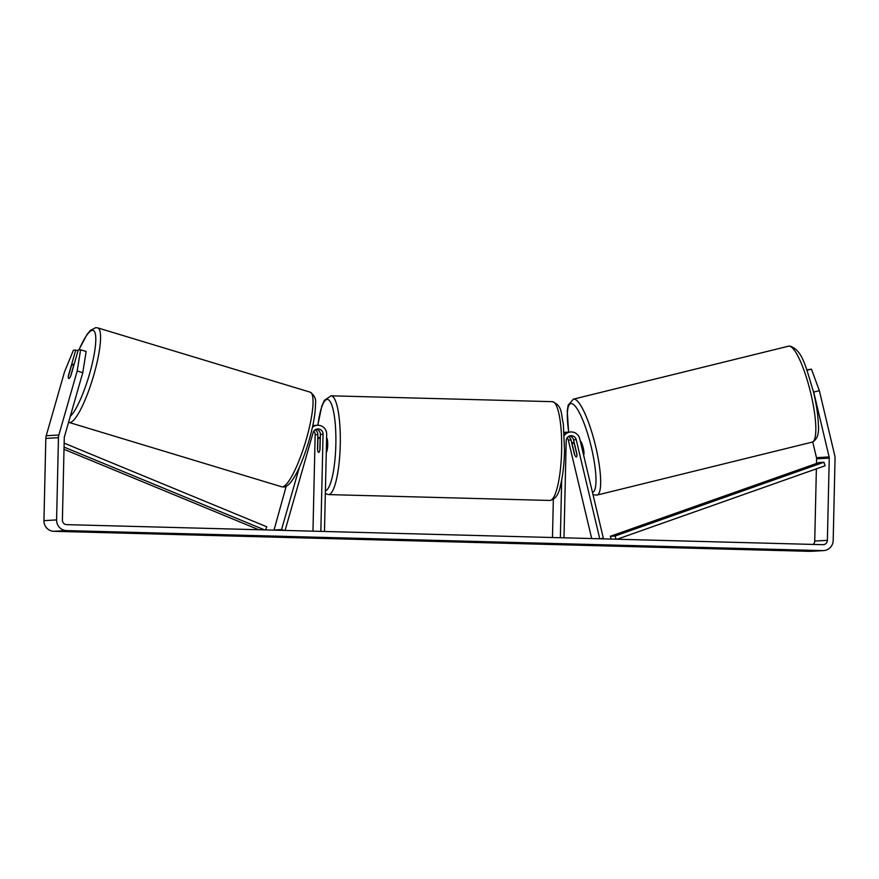 <?xml version="1.0" encoding="UTF-8"?>
<svg xmlns="http://www.w3.org/2000/svg" width="879" height="879" viewBox="0 0 879 879"><rect width="100%" height="100%" fill="white"/><g stroke="black" fill="none" stroke-linecap="round" stroke-linejoin="round"><path stroke-width="1.32" d="M569.647 435.929A5.197 5.076 -93.3 0 1 573.526 439.808L576.899 453.993A7.428 1.56 76.2 0 1 576.382 456.948A7.428 1.56 76.2 0 1 576.316 456.948A7.428 1.56 76.2 0 1 574.372 454.135L574.514 454.102M564.23 433.281A8.911 8.713 -93.3 0 1 568.076 432.116L570.757 431.963A8.911 8.713 86.7 0 0 564.351 435.435M600.533 538.794L603.324 538.102L579.733 438.786A8.911 8.713 86.7 0 0 570.757 431.963M599.753 538.772L576.206 439.654A5.197 5.076 86.7 0 0 566.197 440.731L563.988 537.816M591.699 538.552L568.306 440.104A5.197 5.076 86.7 0 0 567.131 437.83M561.67 480.066L560.362 537.728M553.341 499.426L552.473 537.519M566.812 432.281A8.911 8.713 86.7 0 0 564.175 432.457M574.372 454.135L570.998 439.95A5.197 5.076 86.7 0 0 568.405 436.555M312.43 427.271A8.911 8.713 -93.3 0 1 326.68 434.391L324.483 531.476M317.462 425.249L314.781 425.403A8.911 8.713 86.7 0 0 312.748 425.777M285.082 530.433L313.1 432.677A5.197 5.076 -93.3 0 1 323.054 434.292L320.846 531.377M315.111 429.853A5.197 5.076 -93.3 0 1 317.835 434.589L317.506 449.444A7.428 1.582 -88.5 0 0 318.67 452.344A7.428 1.582 -88.5 0 0 320.033 449.301L320.374 434.446A5.197 5.076 86.7 0 0 316.341 429.227M313.836 431.128A5.197 5.076 -93.3 0 1 315.154 434.742L312.968 531.169M274.006 530.136L286.191 486.263M312.803 425.535A8.911 8.713 -93.3 0 1 313.517 425.579M273.644 530.037L281.544 529.576L299.497 466.914M284.313 530.411L281.544 529.576M72.924 364.258A7.428 1.494 106.8 0 1 73.034 364.269A7.428 1.494 106.8 0 1 73.44 366.224L70.529 376.399A7.428 1.494 106.8 0 1 68.837 378.497A7.428 1.494 106.8 0 1 68.727 378.486A7.428 1.494 106.8 0 1 68.32 376.531L71.232 366.356A7.428 1.494 106.8 0 1 72.924 364.258M100.547 531.927L113.611 532.267L100.547 531.927M772.795 549.661L763.049 549.672L772.795 549.661M806.988 370.268L811.471 369.158L819.349 390.672L813.712 392.067L829.117 456.948A4.461 4.351 -93.3 0 1 829.249 458.102L827.381 540.343A4.461 4.351 -93.3 0 1 822.92 544.683L66.65 524.642A4.461 4.351 -93.3 0 1 62.398 520.071L64.266 437.841A4.461 4.351 -93.3 0 1 64.442 436.687L82.769 372.696L77.198 371.015L80.582 349.798L86.164 351.49L82.769 372.696M819.349 390.672L834.764 455.553A10.405 10.163 -93.3 0 1 835.05 458.256L833.182 540.497A10.405 10.163 -93.3 0 1 822.788 550.617L66.518 530.586A10.405 10.163 -93.3 0 1 56.597 519.918L58.453 437.687A10.405 10.163 -93.3 0 1 58.86 435.006L77.198 371.015M823.623 550.606L810.976 551.331A10.405 10.163 -93.3 0 1 810.141 551.353L53.872 531.312A10.405 10.163 -93.3 0 1 43.95 520.654L45.818 438.412A10.405 10.163 -93.3 0 1 46.224 435.731L64.563 371.74L73.418 350.216L75.737 350.084L68.386 375.729A7.428 1.494 106.8 0 0 68.727 378.486A7.428 1.494 106.8 0 0 70.913 375.575L78.264 349.93L80.582 349.798M78.022 350.776L75.737 350.084M806.845 369.861L811.471 369.158M812.745 441.961L816.481 457.673A4.461 4.351 -93.3 0 1 816.602 458.827L816.492 463.475M816.371 468.848L814.734 541.068A4.461 4.351 -93.3 0 1 813.13 544.42M813.712 392.067L813.086 390.364M574.481 444.51L576.932 454.828A7.428 1.56 76.2 0 1 576.382 456.948A7.428 1.56 76.2 0 1 576.316 456.948A7.428 1.56 76.2 0 1 574.723 454.948L572.273 444.631A7.428 1.56 76.2 0 1 572.822 442.511A7.428 1.56 76.2 0 1 572.888 442.511A7.428 1.56 76.2 0 1 574.481 444.51L574.635 444.466M580.228 440.862A7.428 1.56 76.2 0 1 583.238 447.905A7.428 1.56 76.2 0 1 583.612 455.102M326.603 437.808A7.428 1.582 91.5 0 1 327.702 445.016A7.428 1.582 91.5 0 1 326.274 452.366M317.879 439.676A7.428 1.582 91.5 0 1 319.066 437.489A7.428 1.582 91.5 0 1 320.099 439.544L319.857 450.158A7.428 1.582 91.5 0 1 318.67 452.344A7.428 1.582 91.5 0 1 317.638 450.279L317.879 439.676M823.931 462.244L615.047 536.025L610.312 536.3L819.195 462.519L823.931 462.244L825.128 465.76L617.113 539.234M615.047 536.025L616.124 539.201M610.312 536.3L611.257 539.069M64.057 447.103L264.568 529.894M64.002 449.312L258.8 529.74M64.145 443.137L266.776 526.796L265.557 529.916M573.526 439.808L576.206 439.654M568.306 440.104L570.998 439.95M320.374 434.446L323.054 434.292M315.154 434.742L317.835 434.589M281.599 486.757L283.576 486.988C291.498 487.087 301.332 465.683 308.221 443.269C312.99 427.238 315.418 414.13 315.495 403.955C316.297 399.209 314.539 395.275 310.221 392.177A49.411 9.911 106.8 0 1 305.914 440.599A49.411 9.911 106.8 0 1 282.335 486.834A49.411 9.911 106.8 0 1 281.599 486.757L69.111 422.458A49.411 9.911 -73.2 0 0 69.848 422.546A49.411 9.911 -73.2 0 0 93.427 376.311A49.411 9.911 -73.2 0 0 97.723 327.878L95.756 327.647L90.328 330.438L86.856 334.679L78.868 349.897M78.978 349.897A45.697 9.164 106.8 0 1 92.493 330.306A45.697 9.164 106.8 0 1 91.185 367.949A45.697 9.164 106.8 0 1 70.265 416.349M53.872 531.312L66.518 530.586M810.141 551.353L822.788 550.617M46.224 435.731L58.86 435.006M814.734 541.068L827.381 540.343M816.602 458.827L829.249 458.102M816.481 457.673L829.117 456.948M43.95 520.654L56.597 519.918M45.818 438.412L58.453 437.687M788.924 346.128A49.411 10.361 -103.8 0 0 788.529 346.183L789.573 346.029C802.758 349.622 806.098 368.367 813.229 390.935C816.404 403.999 818.129 415.382 818.382 425.084C819.184 434.039 817.107 439.72 812.141 442.137A49.411 10.361 -103.8 0 0 810.625 392.627A49.411 10.361 -103.8 0 0 788.924 346.128M568.625 432.083L567.241 411.053L568.164 405.208L573.372 399.154A49.411 10.361 76.2 0 1 573.778 399.088A49.411 10.361 76.2 0 1 595.468 445.587A49.411 10.361 76.2 0 1 596.995 495.097L812.141 442.137M592.468 492.383A45.697 9.581 -103.8 0 0 591.226 446.829A45.697 9.581 -103.8 0 0 571.108 403.571A45.697 9.581 -103.8 0 0 568.724 432.083M561.626 450.466A49.411 10.493 -88.5 0 0 552.43 401.67C562.78 405.955 560.747 413.438 563.329 423.722L564.549 450.586C564.197 464.255 562.835 475.902 560.461 485.527C558.835 494.459 555.286 499.426 549.814 500.459A49.411 10.493 -88.5 0 0 561.626 450.466M317.791 425.238L321.857 405.9L324.34 400.352L331.064 395.814A49.411 10.493 91.5 0 1 340.261 444.598A49.411 10.493 91.5 0 1 328.449 494.591L549.814 500.459M325.406 490.735A45.697 9.702 -88.5 0 0 335.844 444.543A45.697 9.702 -88.5 0 0 329.361 400.516A45.697 9.702 -88.5 0 0 317.89 425.238M564.164 432.347L565.549 432.259M310.221 392.177L97.723 327.878M74.067 364.576L73.034 364.269M593.017 494.712L596.995 495.097M573.372 399.154L788.529 346.183M572.822 442.511L574.097 442.203M331.064 395.814L552.43 401.67M319.066 437.489L320.297 437.522M325.34 493.613L328.449 494.591"/></g></svg>
